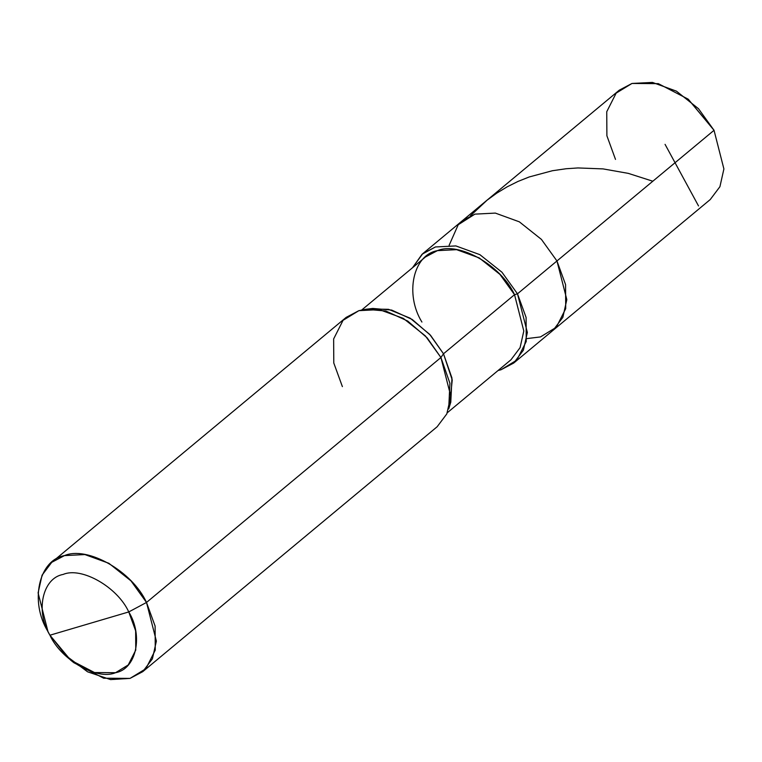 <?xml version="1.0" encoding="UTF-8"?>
<svg xmlns="http://www.w3.org/2000/svg" width="762" height="762" viewBox="0 0 762 762"><rect width="100%" height="100%" fill="white"/><g stroke="black" fill="none" stroke-linecap="round" stroke-linejoin="round"><path stroke-width="1.14" d="M422.729 253.689L412.547 267.71L422.091 254.222L435.435 246.964L455.876 245.926L479.879 254.66L501.958 272.234L517.484 293.818L556.955 260.975L566.823 299.628L562.851 317.363L553.183 330.213L562.851 317.363L566.823 299.628L556.955 260.975L541.43 239.401L519.341 221.828L495.338 213.093L474.907 214.132L458.229 224.733L449.132 245.288L458.229 224.733L474.907 214.132L495.338 213.093L519.341 221.828L541.43 239.401L556.955 260.975L517.484 293.818L501.958 272.234L479.879 254.66L455.876 245.926L435.435 246.964L422.729 253.689L619.277 90.173L631.984 83.458L652.415 82.41L676.418 91.145L698.506 108.718L714.032 130.302L556.955 260.975L565.566 284.597L565.709 308.658L556.308 327.26L540.468 336.928L526.771 338.614L540.468 336.928L556.308 327.26L565.709 308.658L565.566 284.597L556.955 260.975L541.43 239.401L519.341 221.828L495.338 213.093L474.907 214.132L462.201 220.847L474.907 214.132L495.338 213.093L519.341 221.828L541.43 239.401L556.955 260.975L714.032 130.302L688.162 99.155L658.32 83.649L631.984 83.458L616.153 93.126L606.743 111.728L606.895 135.779L615.496 159.401M713.832 129.931L688.324 99.289M688.162 99.155L713.956 130.159M714.032 130.302L723.9 168.945L719.928 186.68L710.26 199.53L513.712 363.045L523.389 350.196L527.361 332.461L517.484 293.818L514.531 294.684C501.358 265.519 458.943 241.306 437.407 250.65C413.118 254.841 404.593 294.103 421.91 322.05M128.759 611.934C143.494 635.708 136.246 669.131 115.567 672.694C97.241 680.647 61.141 660.035 49.93 635.213L128.759 611.934C117.539 587.111 81.439 566.499 63.113 574.453C42.443 578.015 35.195 611.438 49.93 635.213L47.968 631.555C29.547 601.837 38.614 560.06 64.456 555.612C87.363 545.668 132.483 571.424 146.504 602.456L130.978 580.873L108.89 563.299L84.887 554.565L64.456 555.612L51.74 562.327L42.072 575.177L38.1 592.912L47.968 631.555L49.93 635.213C35.195 611.438 42.443 578.015 63.113 574.453C81.439 566.499 117.539 587.111 128.759 611.934L49.93 635.213L70.628 660.13L94.498 672.541L115.567 672.694L128.235 664.959L135.76 650.072L135.646 630.831L128.759 611.934L146.504 602.456L128.759 611.934M361.807 309.924L425.463 256.965L437.407 250.65L456.619 249.669L479.174 257.88L499.939 274.406L514.531 294.684L443.494 353.787L429.701 334.375L410.147 318.173L388.506 309.315L369.389 309.001M365.741 309.277L372.818 308.448L391.678 310.077L412.261 319.507L430.54 335.299L443.494 353.787L440.922 357.511L427.149 337.842L407.699 321.04L385.801 311.01L365.741 309.277L358.873 310.667L343.043 320.335L333.642 338.938L333.785 362.998L342.386 386.62M51.74 562.327L346.167 317.383L358.873 310.667L379.305 309.62L403.308 318.364L425.396 335.937L440.922 357.511L146.504 602.456L440.922 357.511L443.494 353.787L514.531 294.684L517.484 293.818L526.094 317.44L526.237 341.49L516.836 360.093L501.005 369.76L498.072 370.513L501.005 369.76L513.712 363.045M514.531 294.684L523.808 331.013L520.075 347.682L510.988 359.769L447.332 412.718M449.618 405.432L452.247 380L443.494 353.787L451.952 378.028L450.79 402.165L448.685 408.975L449.923 383.296L440.922 357.511L450.79 396.164L446.818 413.89L437.15 426.749L142.723 671.684L152.4 658.835L156.372 641.099L146.504 602.456L155.105 626.078L155.257 650.129L145.847 668.741L130.016 678.399L103.68 678.218L73.838 662.702L70.628 660.13M50.006 635.194L65.961 655.672L87.592 671.817L110.538 679.59L130.016 678.399L142.723 671.684M665.064 144.351L698.525 205.95M652.824 181.223L628.307 173.374L603.047 168.897L577.977 167.945L566.166 168.735L552.374 170.736L529.161 176.975L517.96 181.451L507.159 186.833L496.834 193.091L487.08 200.187L470.43 215.77M48.044 631.698L49.987 635.327"/></g></svg>

